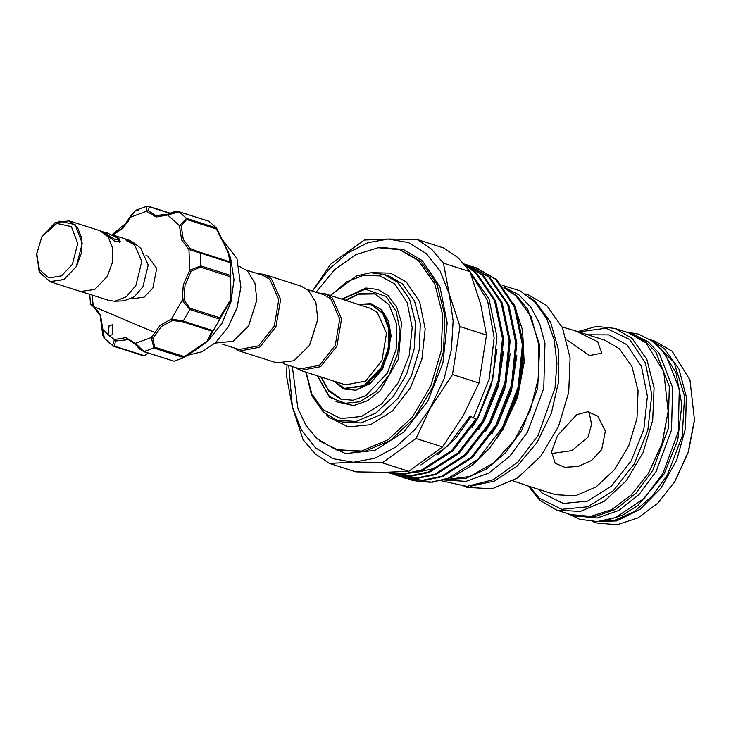 <?xml version="1.0" encoding="UTF-8"?>
<svg xmlns="http://www.w3.org/2000/svg" width="731" height="731" viewBox="0 0 731 731"><rect width="100%" height="100%" fill="white"/><g stroke="black" fill="none" stroke-linecap="round" stroke-linejoin="round"><path stroke-width="1.1" d="M660.988 348.614L676.02 372.609L681.877 404.709L677.692 440.217L664.086 473.944L637.761 505.541L622.2 515.364L606.154 520.426M652.445 341.048L673.945 362.21L684.536 396.074L682.206 436.215L667.403 475.004L652.134 496.157L633.923 511.755L614.268 520.49L594.806 521.651M629.875 333.208L644.623 340.628L655.945 352.278L669.294 386.525L668.18 428.914L652.829 470.353L635.879 493.315L615.539 509.397L593.846 516.991L571.861 514.962M632.626 334.104L647.94 341.688L659.252 353.338L672.611 387.576L671.497 429.974L656.146 471.404L639.196 494.375L618.855 510.457L597.154 518.041L574.63 515.821M104.387 232.988L106.022 233.308M117.344 237.877L106.242 232.412L107.192 234.633L114.63 239.192L118.641 239.485L117.344 237.877M41.886 236.771L36.623 254.251L39.428 269.693L48.886 277.944L61.459 275.898L72.406 264.32L77.733 243.432L71.355 226.601L56.881 223.394L41.886 236.771M42.855 235.172L59.065 221.082L75.138 224.645L82.228 243.35L76.307 266.55L64.145 279.416L50.183 281.691L39.666 272.526L36.596 254.79M36.724 253.036L39.072 271.42L49.662 281.609L80.574 291.468L94.792 289.485L107.247 276.446L112.373 262.612L112.748 248.449L108.289 237.008L99.946 230.758L69.043 220.89L54.825 222.873L41.941 236.68M49.662 281.609L63.889 279.626L76.344 266.577L81.47 252.743L81.845 238.58L77.376 227.149L69.043 220.89M126.618 240.828L125.695 239.677L133.243 242.948L133.983 244.401L126.618 240.828M104.615 233.198L103.638 232.129L105.2 232.495M114.383 235.684L118.888 238.37L120.213 241.586L114.557 241.166L106.689 235.08M113.515 235.154L128.629 239.978L133.545 242.619L140.809 248.403L148.174 265.106L142.92 286.753L134.34 296.74L124.096 300.761L114.831 301.263L109.284 300.569L81.899 291.824M133.545 242.619L141.796 261.332L135.911 285.574L126.289 296.759L114.831 301.263M146.054 255.548L147.799 256.106L156.745 268.469L152.898 288.032L144.199 297.142L134.266 298.522L132.521 297.965M102.605 329.434L109.138 335.639L112.638 334.588L112.62 324.728L109.12 325.779L108.106 335.036L114.438 339.586L115.461 341.03L114.438 346.119L113.689 346.32L112.51 345.754L114.438 339.586L125.887 337.64L135.427 343.305L144.025 351.648L174.042 361.224L183.901 357.669L184.349 356.609L207.056 341.075L212.027 331.125L182.293 321.631L172.315 320.507L171.483 319.008L183.189 321.101L182.293 321.631M216.559 228.191L230.366 257.33L230.969 299.884L219.793 319.173L189.832 309.46L183.189 321.101L213.205 330.686L212.027 331.125M172.315 320.507L161.469 326.519L152.943 338.352L154.616 347.115L153.894 348.084L151.317 337.576L160.19 325.258L171.483 319.008L182.174 300.258L183.965 300.094L189.941 308.226L219.675 317.711L230.612 299.737L230.009 276.565L230.795 275.349M187.693 355.229L201.93 351.794L215.627 342.528L228.099 327.214L236.917 307.925L240.901 287.091L236.954 258.409L222.251 239.503M230.612 258.107L234.011 279.745L230.877 302.214L221.986 323.376L208.563 340.271L202.862 344.904M219.793 319.173L207.503 341.048L201.637 345.827L184.212 357.459M178.739 211.67L208.947 221.265L216.513 228.026L216.385 228.995L186.652 219.51L181.206 225.76L183.317 239.476L190.352 248.65L199.773 252.222L200.294 252.999L188.936 249.509L190.352 248.65M256.846 300.094L248.631 325.843M246.411 270.059L262.813 275.295L269.821 279.361L278.803 299.573L274.326 325.989L258.564 345.836L239.128 349.519L222.717 344.283M239.421 266.486L247.471 270.954L254.982 283.125L256.864 299.874L248.513 326.035L233.061 341.276L214.951 343.141M257.148 273.485L264.083 274.363L271.32 278.566L280.594 299.436L275.971 326.711L259.688 347.207L239.622 351.017L233.463 347.709M264.083 274.363L301.172 286.196L308.4 290.408L315.911 302.57L317.793 319.319L309.441 345.48L293.99 360.721L276.711 362.85L239.622 351.017M317.775 319.548L309.56 345.288M358.601 304.535L371.165 304.699L382.642 313.316L388.782 329.069L388.271 348.568L381.207 367.629L364.056 385.593L344.475 388.316L334.14 381.18M345.023 388.49L365.162 385.941L382.313 367.985L389.376 348.925L389.888 329.416L383.748 313.672L371.714 304.882M307.34 289.503L323.742 294.739L330.75 298.815L339.732 319.027L335.255 345.434L319.493 365.281L300.057 368.963L283.646 363.727M318.076 292.93L325.012 293.807L332.249 298.01L341.523 318.89L336.9 346.165L320.617 366.66L300.551 370.462L294.392 367.154M325.012 293.807L370.05 308.18L377.278 312.384L386.553 333.263L381.938 360.538L365.655 381.034L345.58 384.835L300.551 370.462M346.055 300.523L358.373 294.191L375.04 293.926M382.834 368.442L391.195 336.114L388.536 321.083L381.609 309.761L370.855 303.667L358.208 304.407M342.035 299.244L365.299 289.193L386.279 296.612L396.111 311.242L400.122 331.244L397.682 353.566L389.175 374.82L375.898 391.761L359.871 401.812L343.524 403.448L329.352 396.412L317.574 375.898M341.733 299.143L366.085 288.032L377.89 289.494L388.152 295.616L396.705 307.166L401.529 322.636L398.486 358.994L380.211 390.674L367.391 400.743L353.731 405.486L348.906 404.599L329.526 397.262L317.355 375.825M345.26 300.267L360.109 293.268L374.647 293.789L389.12 304.653L396.869 324.518L396.22 349.107L387.311 373.139L365.683 395.782L353.1 400.186L340.993 399.227L328.84 391.24L320.79 376.922M504.262 287.795L515.94 295.744L531.026 316.706L538.875 344.986L538.601 377.388L530.231 410.237L514.715 439.824L493.818 462.796L469.887 476.557L445.645 479.545M524.109 362.393L517.521 397.481L502.608 429.81M499.291 434.854L499.008 435.265M496.943 438.399L502.142 430.586L517.338 397.271L524.173 361.352L522.564 330.248L513.747 303.347M472.354 266.641L475.159 267.455L495.417 279.151L514.386 306.892L522.354 344.758L518.169 387.01L502.544 427.233L477.9 459.324L448.076 478.412L430.504 482.277L413.335 480.669L432.606 482.213L452.644 476.95L472.18 465.227L489.98 447.783L503.604 427.571L519.238 387.348L523.423 345.096L515.446 307.23L496.486 279.498L476.219 267.793L472.875 266.842M386.918 472.281L404.554 474.191L422.646 470.298L452.48 451.21L477.115 419.119L492.749 378.896L496.925 336.644L488.957 298.778L468.9 270.086M465.565 265.618L475.552 272.809L494.522 300.551L502.489 338.416L498.304 380.668L482.67 420.892L458.035 452.982L428.211 472.071L409.378 476.009L391.103 473.642L388.353 472.674M391.642 473.807L410.438 476.347L429.271 472.409L459.105 453.321L483.739 421.23L499.374 381.006L503.549 338.755L495.581 300.889L476.612 273.156L465.208 265.179M464.249 264.037L482.177 274.929L501.137 302.661L509.105 340.527L504.929 382.779L489.295 423.002L464.66 455.093L434.826 474.191L415.994 478.12L397.728 475.753L394.978 474.784M398.258 475.918L417.063 478.458L435.895 474.529L465.729 455.431L490.364 423.34L505.989 383.117L510.174 340.874L502.206 303.009L483.237 275.267L464.203 263.973M465.729 264.531L468.534 265.344L488.792 277.04L507.762 304.781L515.73 342.647L511.554 384.89L495.92 425.113L471.285 457.204L441.451 476.301L422.619 480.23L404.353 477.864L401.593 476.904M404.883 478.037L423.688 480.578L442.52 476.639L472.345 457.551L496.989 425.46L512.614 385.237L516.799 342.985L508.831 305.119L489.861 277.378L469.604 265.682L466.259 264.732M470.335 272.608L487.559 300.587L494.193 337.832L489.267 378.932L473.496 417.958L470.134 416.03L447.829 445.883L420.873 464.87M387.083 472.281L404.142 473.816L421.586 469.96L451.411 450.863L476.055 418.772L473.496 417.958M288.754 365.363L292.363 407.213L301.547 430.203L315.454 447.765L333.135 458.721L353.393 462.303L374.829 458.282L396.001 446.933L415.455 429.015L431.866 405.76L452.526 374.574L460.027 326.583L486.526 335.036L480.669 304.123L469.969 271.667L458.081 257.668L443.735 247.983L417.227 239.521L388.298 239.028L367.812 242.71L347.508 253.118L328.667 269.602L312.448 291.13M329.297 463.353L353.393 462.303L382.322 462.805L408.83 471.267L384.734 472.308L355.805 471.815L329.297 463.353L314.951 453.668L303.063 439.669L292.363 407.213L286.506 376.301L287 364.796M316.011 292.272L334.433 269.949L355.778 254.644L378.183 247.69L399.665 249.7L418.525 260.665L434.808 283.783L442.721 315.116L441.286 350.761L430.669 386.27L412.211 417.218L388.198 439.742L361.635 451.018L335.84 449.656L316.98 438.691L305.896 425.36L297.855 408.3L292.327 366.496M330.357 295.516L356.664 275.889L370.644 272.745L383.994 274.408L397.765 282.422L409.652 299.299L415.436 322.179L414.386 348.212L406.637 374.153L393.15 396.75L375.624 413.198L356.225 421.431L337.384 420.444L323.614 412.43L311.625 395.343L305.887 372.161M306.088 372.225L311.753 393.781L323.075 409.707L340.92 418.571L361.507 416.515L381.692 403.859L398.422 382.523L409.132 355.759L412.202 327.634L407.158 302.442L394.767 284.012L380.312 275.925L363.618 275.24L346.43 282.029L330.549 295.58M445.252 479.664L465.793 478.348L486.517 469.064L505.706 452.58L521.797 430.257L537.623 388.472L539.77 345.352L527.809 309.359L517.173 296.347L504.088 287.575M444.073 480.02L465.985 481.318L488.646 473.094L509.854 456.135L527.535 432.094L543.782 388.243L544.97 343.378L539.697 323.623L530.834 307.13L518.855 294.803L503.696 287.082M562.084 326.903L575.525 330.869L597.72 341.779L601.75 353.137L589.451 355.54L566.845 340.025M513.025 480.788L526.32 485.393M551.43 453.512L571.834 450.625L587.989 437.193L591.543 424.455L589.131 411.873M601.714 449.583L591.635 460.439L578.12 466.442L564.78 467.273L555.185 463.308L551.558 451.776L557.561 435.493L576.722 414.641L587.788 411.736L597.812 416.094L605.35 431.135L601.714 449.583M529.518 486.435L539.304 498.167L561.819 509.352L587.788 506.757L613.272 490.784L634.371 463.865L647.885 430.093L651.76 394.612L645.4 362.823L629.766 339.568L606.09 328.201L578.833 331.92M577.728 331.572L596.715 326.437L614.872 328.402L632.013 338.38L646.816 359.387L654.017 387.869L652.71 420.279L643.061 452.562L626.275 480.696L604.446 501.164L580.304 511.426L556.848 510.183L539.706 500.214L528.412 486.088M556.848 510.183L570.756 514.624L590.831 516.388L611.737 509.571L631.529 494.796L648.379 473.432L662.021 443.598L668.18 411.389L663.721 371.668L645.921 342.812L628.779 332.843L614.872 328.402M651.257 340.226L664.47 348.733L679.008 369.173L686.318 396.823L685.514 428.393L676.705 460.11L660.925 488.198L640.064 509.297L616.608 520.901L593.353 521.632M592.631 521.605L597.026 523.012L617.101 524.776L638.008 517.95L657.799 503.175L674.649 481.82L688.282 451.986L694.45 419.768L689.991 380.056L672.191 351.2L655.049 341.231L650.654 339.824M530.633 297.974L535.805 302.086L550.58 322.38L558.521 349.692L558.795 381.079L551.357 413.179L537.002 442.547L517.292 466.031L494.32 481.126L470.554 486.188M525.461 294.026L528.696 295.059L546.843 305.613L562.514 327.844L570.125 357.998L568.745 392.291L558.53 426.456L540.766 456.235L517.667 477.9L492.118 488.756L467.292 487.44L464.057 486.407M336.013 401.666L353.731 405.486M694.413 420.334L688.419 452.032L674.941 481.336M668.161 411.727L662.094 443.626L648.552 473.14M382.322 462.805L416.058 438.499L444.128 378.749L451.383 349.829L453.156 320.964L449.318 294.118L440.135 271.128L426.228 253.566L408.547 242.61L388.298 239.028L364.202 240.07L330.467 264.384L312.411 291.121M460.027 326.583L449.318 294.118L443.461 263.206L431.573 249.216L417.227 239.521M416.058 438.499L442.566 446.952L408.83 471.267M486.526 335.036L479.024 383.035L452.526 374.574M479.024 383.035L463.216 415.765L442.566 446.952M469.969 271.667L443.461 263.206M408.739 479.143L413.335 480.669M341.395 399.345L327.963 389.477L321.594 377.178M333.747 381.052L343.625 388.983L355.924 390.244L370.242 383.464L382.295 369.365M142.353 350.853L135.345 344.411L139.968 349.363L143.34 351.373M114.438 346.119L144.464 355.695L148.073 353.036M93.175 306.344L155.959 333.016M92.371 305.019L90.333 304.142L93.139 305.129L100.458 314.677L104.369 338.38L111.715 344.895M144.464 355.695L113.689 346.32L104.369 338.38L102.806 335.319L100.147 315.408L93.312 306.463L92.106 295.086M189.941 308.226L189.832 309.46L182.174 300.258L183.271 284.798L189.704 270.278L200.769 265.901L230.786 275.486M230.329 262.712L200.294 252.999L200.769 265.901L200.276 267.071L191.193 271.283L185.016 285.236L183.965 300.094M209.157 221.356L179.141 211.771L167.637 215.042L167.947 214.192L174.855 211.807M191.193 271.283L189.704 270.278L188.936 249.509L181.608 239.951L179.415 225.678L186.46 218.377L216.467 227.962M181.206 225.76L179.415 225.678L167.637 215.042L156.178 216.997L146.639 211.323L146.83 206.224L148.987 206.38L149.416 206.8L148.201 210.601L155.465 215.572L167.682 214.503M138.771 209.934L135.829 210.217L130.84 216.833M229.826 261.872L228.346 252.67L216.385 228.995M143.715 355.906L113.872 346.348M113.086 234.898L122.991 228.3L130.748 217.061L148.201 210.601M199.819 252.241L229.525 261.725L230.302 262.584M219.675 317.711L219.848 319.045M152.943 338.352L151.317 337.576L135.427 343.305L135.345 344.411L128.373 339.623L115.461 341.03M174.042 361.224L143.678 351.638L153.894 348.084L183.91 357.66M102.642 328.959L100.439 315.536L93.477 306.545L90.534 304.681L89.712 294.319M117.974 240.124L119.418 242.226M154.616 347.115L184.349 356.609M228.3 326.885L237.008 307.952L240.883 287.475M336.945 449.994L363.846 451.721L390.409 440.446L414.413 417.922L432.88 386.973L443.489 351.465L444.932 315.819L437.01 284.487L420.727 261.378L400.762 250.066M381.71 247.398L403.402 249.554L422.226 260.574L439.952 286.917L447.208 322.919L442.885 363.124L427.653 401.447L403.804 432.067L374.966 450.36L345.507 453.54L319.876 441.131M339.842 421.129L342.236 421.988L361.077 422.984L380.476 414.742L398.011 398.294L411.498 375.697L419.247 349.765L420.298 323.732L414.514 300.852L402.626 283.966L388.846 275.962L386.397 275.267M371.915 272.7L390.381 273.147L406.372 281.974L419.713 301.83L425.14 328.968L421.842 359.259L410.301 388.097L392.282 411.078L370.535 424.711L348.358 426.931L329.133 417.383L326.538 414.842M526.21 485.384L555.459 494.723L575.398 495.773L595.92 487.056L614.469 469.649L628.742 445.736L636.939 418.296L638.053 390.756L631.931 366.542L619.349 348.678L604.775 340.207L575.525 330.869M587.834 334.798L608.74 334.871L626.842 344.694L641.462 366.45L647.419 396.184L643.792 429.371L631.155 460.959L611.408 486.142L587.578 501.082L563.29 503.504L542.228 493.05L538.509 489.313M470.928 416.487L455.833 438.033L437.65 454.773M496.952 349.153L491.524 384.68L477.983 417.83L472.016 427.58M503.577 351.264L498.149 386.79L484.607 419.941L478.641 429.691M452.717 457.661L432.642 468.818L415.345 472.546M510.192 353.384L504.774 388.91L491.223 422.052L485.265 431.811M516.817 355.494L511.398 391.021L497.848 424.172L491.89 433.922M523.442 357.605L518.014 393.132L504.472 426.283L498.515 436.032M135.208 344.118L128.373 339.623M155.465 215.572L167.947 214.192L172.991 212.072L177.158 211.405L179.141 211.771L186.46 218.377L186.652 219.51M149.279 206.571L170.031 213.196M112.336 234.487L128.555 221.127M169.793 213.306L149.416 206.8M230.009 276.565L200.276 267.071M625.709 331.865L638.72 334.149L653.295 341.669L665.283 353.85L679.254 388.919L678.304 431.783L662.88 473.587L644.102 498.451L615.529 517.63L597.273 521.587L579.619 519.321L567.685 513.646M630.981 333.546L634.298 334.606M572.967 515.328L576.275 516.388M106.242 232.412L104.286 232.897M36.623 254.251L36.55 255.366M228.099 327.214L237.008 307.952L240.901 287.091M203.757 344.255L183.901 357.669M230.941 259.094L228.008 251.354L216.513 228.026M344.475 388.316L345.58 388.673M358.373 294.191L345.927 300.487M381.609 309.761L388.106 320.489L390.701 335.547L388.618 352.497L382.075 368.625L371.851 381.71L355.924 390.244M524.045 363.389L524.173 361.352M503.083 429.051L502.142 430.586M475.159 267.455L476.219 267.793M468.534 265.344L469.604 265.682M391.103 473.642L392.172 473.98M397.728 475.753L398.797 476.091M404.353 477.864L405.413 478.211M399.665 249.7L401.867 250.404M383.994 274.408L388.846 275.962M503.686 287.073L504.417 287.31M502.133 285.227L520.116 290.837L535.394 302.524L546.943 319.283L554.208 339.961L556.921 363.307L555.003 387.96L538.126 435.384L518.023 461.919L493.37 479.691L466.698 486.407L441.268 480.751M694.377 420.882L694.45 419.768M675.234 480.861L674.649 481.82M668.134 412.056L668.18 411.389M648.726 472.856L648.379 473.432M337.384 420.444L342.236 421.988M335.84 449.656L338.051 450.36M321.457 377.132L327.963 389.477M371.165 304.699L372.262 305.055M170.159 213.141L148.987 206.38L146.83 206.224L135.829 210.217L131.946 214.101L122.36 228.282L112.208 234.413M229.525 261.725L195.634 250.961M105.511 232.595L101.243 231.234M42.562 235.629L43.147 234.678M118.641 239.485L119.372 241.943"/></g></svg>
